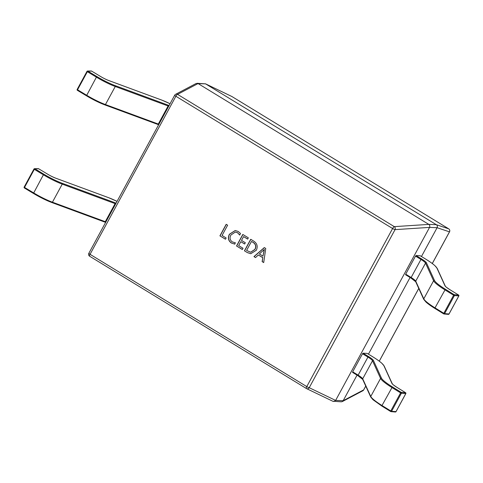<?xml version="1.0" encoding="UTF-8"?>
<svg xmlns="http://www.w3.org/2000/svg" width="483" height="483" viewBox="0 0 483 483"><rect width="100%" height="100%" fill="white"/><g stroke="black" fill="none" stroke-linecap="round" stroke-linejoin="round"><path stroke-width="0.72" d="M234.75 244.102L231.375 243.027C228.266 240.769 227.608 237.841 229.395 234.243L235.233 230.506L238.222 231.472L240.516 233.482L239.677 235.034L237.545 232.746L235.372 232.039L230.898 235.034C229.455 237.799 229.908 240.081 232.263 241.88L235.438 242.84L234.484 244.096M247.393 252.615L244.452 250.822L250.713 239.284L253.768 241.15C257.131 243.402 258 246.427 256.364 250.218L250.762 253.714L247.393 252.615L244.452 250.822M265.747 248.461L263.706 262.571L262.124 261.605L262.788 257.705L258.32 254.976L255.531 257.578L253.949 256.612L264.298 247.58L265.747 248.461M243.027 248.268L242.339 249.53L236.537 245.992L242.798 234.454L248.34 237.835L247.652 239.103L243.565 236.61L241.5 240.407L245.328 242.738L244.639 244.006L240.812 241.669L238.674 245.612L243.027 248.268M226.147 237.962L225.458 239.23L219.922 235.849L226.183 224.311L227.632 225.199L222.059 235.469L226.147 237.962M174.677 95.223A2.216 0.35 -151.5 0 0 175.872 96.25L90.049 254.318L306.777 386.587L392.601 228.519L175.872 96.25A2.216 0.67 -58.6 0 1 177.563 94.366L198.06 83.559L428.795 224.384L436.33 224.692L205.607 83.873L196.098 83.505L175.589 94.318A2.216 2.216 0 0 0 174.677 95.223L88.854 253.291A2.216 2.216 0 0 0 89.645 256.238A2.216 0.67 121.4 0 0 89.669 256.25L306.349 388.495M421.454 256.509L437.091 227.71L429.562 227.39L335.631 400.401L343.165 400.703L357.046 375.134M368.438 354.154L410.067 277.49M175.589 94.318A2.216 2.089 -117.8 0 1 177.563 94.366L394.291 226.642A2.216 1.926 -93.7 0 1 395.046 229.636L429.562 227.39C430.045 226.171 429.792 225.175 428.813 224.396L428.795 224.384M432.273 263.519L449.468 231.846L437.091 227.71C437.628 226.479 437.375 225.483 436.342 224.698L448.719 228.845L231.991 96.576A2.216 2.01 -64.3 0 0 231.822 96.485L231.822 96.485A2.216 2.216 0 0 1 232.015 96.588A2.216 0.67 -58.6 0 1 232.039 96.606M448.767 228.882A2.216 0.67 121.4 0 0 448.743 228.864L232.015 96.588A2.216 0.67 -58.6 0 0 231.991 96.576L205.607 83.873M343.165 400.703L363.645 389.914L365.734 386.068M449.468 231.846A2.216 2.174 -71.5 0 0 448.719 228.845A2.216 0.67 121.4 0 1 448.743 228.864A2.216 2.216 0 0 1 449.534 231.81A2.216 0.35 -151.5 0 1 449.468 231.846M205.589 83.867L197.1 83.281M365.752 386.11L363.711 389.878A2.216 2.216 0 0 1 362.799 390.777A2.216 2.089 -117.8 0 0 363.645 389.914A2.216 0.35 -151.5 0 0 363.711 389.878A2.216 0.35 -151.5 0 0 363.711 389.799M332.799 401.228L341.288 401.82L342.29 401.59L343.153 400.721M333.723 401.512L335.619 400.413L309.223 387.704A2.216 0.35 -151.5 0 1 306.777 386.587A2.216 0.67 -58.6 0 0 306.373 388.507A2.216 2.216 0 0 0 306.566 388.616L306.566 388.616A2.216 2.01 -64.3 0 0 309.223 387.704L395.046 229.636A2.216 0.35 -151.5 0 1 392.601 228.519A2.216 0.67 121.4 0 1 394.291 226.642L428.813 224.396M88.854 253.291A2.216 0.35 -151.5 0 0 90.049 254.318A2.216 0.67 121.4 0 0 89.645 256.238L306.373 388.507A2.216 0.67 -58.6 0 0 306.397 388.519A2.216 2.01 -64.3 0 0 306.566 388.616L332.968 401.325M263.718 262.492L262.124 261.605M262.275 261.611L262.788 257.705M262.939 257.711L258.32 254.976M255.585 257.53L253.949 256.612M254.1 256.624L264.394 247.634M262.987 256.141L264.364 249.403L259.371 253.931L262.987 256.141L264.213 249.397M244.603 250.828L250.828 239.357M250.834 253.714L247.544 252.621M250.749 252.235L255.048 249.373C256.461 246.469 255.851 244.15 253.225 242.418L251.48 241.44L246.59 250.442L250.677 252.229L254.897 249.367C256.31 246.463 255.7 244.144 253.074 242.412L251.48 241.44M242.375 249.47L236.537 245.992M236.688 245.998L242.913 234.527M247.688 239.037L243.565 236.61M244.676 243.939L240.812 241.669M234.901 244.108L231.375 243.027M231.526 243.034C228.417 240.776 227.759 237.847 229.546 234.249L229.395 234.243M229.546 234.249L235.306 230.512M239.828 235.04L237.545 232.746M237.696 232.752L235.444 232.045M225.495 239.163L219.922 235.849M220.073 235.855L226.298 224.384M443.738 313.902A0.664 0.616 -85.2 0 0 444.583 313.654L443.823 313.316L453.615 295.24L444.825 289.794A22.152 3.496 -151.5 0 1 433.589 280.768L425.535 263.09A8.857 1.395 28.5 0 0 420.79 259.329L415.513 256.111L416.05 255.543L420.18 255.742M410.834 277.948L405.581 274.755L405.702 274.175L415.513 256.111M443.672 313.865L434.911 308.45L443.702 313.89A0.664 0.664 0 0 0 443.702 313.896L443.702 313.89A0.664 0.664 0 0 0 443.998 313.986L448.399 314.361A0.664 0.616 -85.2 0 0 448.991 314.028L458.796 295.958A0.664 0.616 -85.2 0 0 458.578 295.053L449.788 289.613A9.521 1.503 -151.5 0 1 444.958 285.731L436.898 268.053A21.487 3.387 28.5 0 0 425.396 258.924L420.119 255.706M458.832 295.892L454.394 295.59A0.664 0.616 -85.2 0 0 454.177 294.678L458.651 295.101M390.723 411.546A0.664 0.616 -85.2 0 0 391.568 411.299L390.789 410.948L400.6 392.884L391.81 387.444A22.152 3.496 -151.5 0 1 380.568 378.412L372.514 360.735A8.857 1.395 28.5 0 0 367.774 356.973L362.498 353.755L363.035 353.188L367.158 353.387M357.818 375.593L352.566 372.399L352.687 371.819L362.498 353.755M390.656 411.51L381.89 406.094L390.687 411.534A0.664 0.664 0 0 0 390.687 411.54L390.687 411.534A0.664 0.664 0 0 0 390.976 411.631L395.384 412.005A0.664 0.616 -85.2 0 0 395.969 411.673L405.78 393.603A0.664 0.616 -85.2 0 0 405.563 392.697L396.772 387.257A9.521 1.503 -151.5 0 1 391.936 383.375L383.882 365.697A21.487 3.387 28.5 0 0 372.381 356.569L367.104 353.351M405.811 393.536L401.379 393.234A0.664 0.616 -85.2 0 0 401.156 392.329L405.629 392.745M161.612 100.041A0.664 0.447 -69.8 0 0 161.533 99.999L170.058 103.724A21.487 3.387 28.5 0 0 161.612 100.041L108.76 80.546A9.521 1.503 -151.5 0 1 100.651 76.531L91.601 71.086L87.876 71.128A0.664 0.634 -90.7 0 0 87.012 71.369L87.357 71.701L77.546 89.772L86.596 95.223A22.152 3.496 28.5 0 0 105.445 104.557L158.303 124.053A8.857 1.395 -151.5 0 1 158.901 124.282M77.177 89.494A0.664 0.634 -90.7 0 0 77.383 90.309M100.651 76.531L91.601 71.086A0.664 0.634 -90.7 0 0 91.281 70.995A0.664 0.664 0 0 1 91.631 71.092L91.649 71.116M108.597 197.686A0.664 0.447 -69.8 0 0 108.512 197.644L117.043 201.369A21.487 3.387 28.5 0 0 108.597 197.686L55.744 178.191A9.521 1.503 -151.5 0 1 47.636 174.176L38.586 168.73L34.854 168.772A0.664 0.634 -90.7 0 0 33.997 169.014L34.317 169.34L24.524 187.416L33.581 192.868A22.152 3.496 28.5 0 0 52.43 202.202L105.288 221.697A8.857 1.395 -151.5 0 1 105.88 221.926M24.162 187.138A0.664 0.634 -90.7 0 0 24.367 187.953M47.636 174.176L38.586 168.73A0.664 0.634 -90.7 0 0 38.26 168.639A0.664 0.664 0 0 1 38.61 168.736L38.634 168.76M379.258 361.163L418.749 288.423M449.534 231.731A2.216 0.35 -151.5 0 1 449.534 231.81L432.303 263.543M449.021 313.968L444.583 313.654L454.394 295.59L453.615 295.24L454.177 294.678L445.38 289.239L435.014 307.864L443.805 313.304L443.702 313.89M416.05 255.543L421.327 258.761A9.521 1.503 -151.5 0 1 426.429 262.806L434.483 280.484A21.487 3.387 28.5 0 0 445.38 289.239M405.702 274.175L410.979 277.393A8.857 1.395 -151.5 0 1 415.724 281.16L423.778 298.838L433.589 280.768A0.664 0.64 155.5 0 1 434.483 280.484M423.778 298.838A22.152 3.496 28.5 0 0 435.014 307.864L434.911 308.45C430.993 306.017 428.035 303.898 426.03 302.092L423.754 299.406A0.664 0.64 -24.5 0 1 423.778 298.838M423.754 299.406L415.7 281.728A0.664 0.64 -24.5 0 1 415.724 281.16L425.535 263.09A0.664 0.64 155.5 0 1 426.429 262.806M415.646 281.529A9.521 1.503 28.5 0 0 410.888 277.979L421.327 258.761M420.156 255.712L425.426 258.936C429.61 261.502 432.768 263.742 434.893 265.65L437.193 268.355A0.664 0.64 155.5 0 0 436.898 268.053M437.193 268.355L445.248 286.033A0.664 0.64 155.5 0 0 444.958 285.731M396.006 411.613L391.568 411.299L401.379 393.234L400.6 392.884L401.156 392.329L392.365 386.883L381.999 405.509L390.789 410.948L390.687 411.534M363.035 353.188L368.312 356.406A9.521 1.503 -151.5 0 1 373.413 360.451L381.467 378.129A21.487 3.387 28.5 0 0 392.365 386.883M352.687 371.819L357.963 375.037A8.857 1.395 -151.5 0 1 362.703 378.805L370.763 396.483L380.568 378.412A0.664 0.64 155.5 0 1 381.467 378.129M370.763 396.483A22.152 3.496 28.5 0 0 381.999 405.509L381.89 406.094L373.015 399.737L370.739 397.05A0.664 0.64 -24.5 0 1 370.763 396.483M370.739 397.05L362.685 379.372A0.664 0.64 -24.5 0 1 362.703 378.805L372.514 360.735A0.664 0.64 155.5 0 1 373.413 360.451M362.63 379.173A9.521 1.503 28.5 0 0 357.873 375.629L368.312 356.406M367.134 353.363L372.411 356.581C376.595 359.147 379.753 361.387 381.878 363.294L384.172 365.999A0.664 0.64 155.5 0 0 383.882 365.697M384.172 365.999L392.232 383.677A0.664 0.64 155.5 0 0 391.936 383.375M86.988 71.424L77.165 89.452L77.407 90.339L86.439 95.767M168.706 106.212A8.857 1.395 28.5 0 0 168.114 105.988L115.256 86.493A22.152 3.496 -151.5 0 1 96.407 77.153L86.463 95.791L77.407 90.339A0.664 0.664 0 0 1 77.165 89.452L86.976 71.387A0.664 0.664 0 0 1 87.556 71.037L91.281 70.995M96.926 76.574L96.407 77.153L87.357 71.701L87.876 71.128L96.926 76.574A21.487 3.387 28.5 0 0 115.214 85.63L168.066 105.125A9.521 1.503 -151.5 0 1 169.08 105.523M104.95 104.92L157.633 124.348A0.664 0.447 -69.8 0 0 157.718 124.397L104.859 104.902A0.664 0.447 -69.8 0 1 104.775 104.853A21.487 3.387 -151.5 0 1 86.493 95.797L91.553 98.701L104.859 104.902A0.664 0.447 -69.8 0 0 105.445 104.557L115.256 86.493A0.664 0.447 110.2 0 0 115.214 85.63M168.066 105.125A0.664 0.447 110.2 0 1 168.114 105.988L158.303 124.053A0.664 0.447 -69.8 0 1 157.718 124.397L158.641 124.759M158.647 124.747A9.521 1.503 28.5 0 0 157.808 124.415M108.76 80.546A0.664 0.447 -69.8 0 0 108.675 80.504L161.533 99.999A0.664 0.447 -69.8 0 0 161.437 99.981M100.706 76.562L100.681 76.543C101.237 76.894 104.606 78.91 108.675 80.504A0.664 0.447 -69.8 0 0 108.584 80.48M33.967 169.068L24.15 187.096L24.392 187.984L33.424 193.411M115.691 203.862A8.857 1.395 28.5 0 0 115.099 203.633L62.241 184.138A22.152 3.496 -151.5 0 1 43.392 174.798L33.442 193.435L24.392 187.984A0.664 0.664 0 0 1 24.15 187.096L33.961 169.032A0.664 0.664 0 0 1 34.535 168.682L38.26 168.639M43.911 174.218L43.392 174.798L34.335 169.352L34.854 168.772L43.911 174.218A21.487 3.387 28.5 0 0 62.198 183.274L115.051 202.769A9.521 1.503 -151.5 0 1 116.065 203.168M51.935 202.564L104.612 221.993A0.664 0.447 -69.8 0 0 104.696 222.041L51.844 202.546A0.664 0.447 -69.8 0 1 51.759 202.498A21.487 3.387 -151.5 0 1 33.472 193.441L38.537 196.346L51.844 202.546A0.664 0.447 -69.8 0 0 52.43 202.202L62.241 184.138A0.664 0.447 110.2 0 0 62.198 183.274M115.051 202.769A0.664 0.447 110.2 0 1 115.099 203.633L105.288 221.697A0.664 0.447 -69.8 0 1 104.696 222.041L105.626 222.403A9.521 1.503 28.5 0 0 104.787 222.059M55.744 178.191A0.664 0.447 -69.8 0 0 55.66 178.149L108.512 197.644A0.664 0.447 -69.8 0 0 108.421 197.625M47.684 174.206L47.666 174.188C48.222 174.538 51.584 176.555 55.66 178.149A0.664 0.447 -69.8 0 0 55.569 178.13M205.42 83.77L231.822 96.485M418.773 288.466L379.288 361.187M362.799 390.777L342.29 401.59M445.248 286.033C446.201 286.763 443.575 285.387 449.824 289.625L458.615 295.065A0.664 0.664 0 0 1 458.85 295.946L449.039 314.016A0.664 0.664 0 0 1 448.399 314.361M415.7 281.728L410.858 277.973L405.581 274.755M392.232 383.677C393.186 384.414 390.554 383.031 396.809 387.269L405.599 392.709A0.664 0.664 0 0 1 405.835 393.591L396.024 411.661A0.664 0.664 0 0 1 395.384 412.005M362.685 379.372L357.843 375.617L352.566 372.399"/></g></svg>
